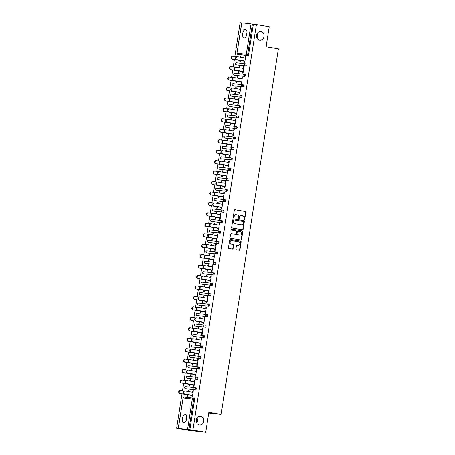 <?xml version="1.0" encoding="UTF-8"?>
<svg xmlns="http://www.w3.org/2000/svg" width="455" height="455" viewBox="0 0 455 455"><rect width="100%" height="100%" fill="white"/><g stroke="black" fill="none" stroke-linecap="round" stroke-linejoin="round"><path stroke-width="0.68" d="M259.6 40.194A4.34 3.799 -83.6 0 1 256.506 35.376A4.34 3.799 -83.6 0 1 260.76 31.594A4.34 3.799 -83.6 0 1 260.942 31.622A4.34 3.799 -83.6 0 1 264.036 36.44A4.34 3.799 -83.6 0 1 259.782 40.222A4.34 3.799 -83.6 0 1 259.6 40.194M246.445 35.7L246.297 34.114L247.002 32.538M199.353 424.913A4.34 3.799 -83.6 0 1 196.264 420.09A4.34 3.799 -83.6 0 1 200.513 416.314A4.34 3.799 -83.6 0 1 200.695 416.336A4.34 3.799 -83.6 0 1 203.789 421.159A4.34 3.799 -83.6 0 1 199.54 424.936A4.34 3.799 -83.6 0 1 199.353 424.913M186.197 420.42L186.055 418.833L186.755 417.258M244.227 219.657A0.466 0.409 96.4 0 0 244.699 219.264L245.797 212.28A0.665 0.58 96.4 0 0 245.325 211.524L234.979 209.766A0.665 0.58 96.4 0 0 234.302 210.329L233.205 217.314A0.466 0.409 96.4 0 0 234.012 217.45L234.154 216.546A2.133 1.865 96.4 0 1 236.321 214.754L237.186 214.902A2.133 1.865 96.4 0 1 238.693 217.314L238.551 218.218A0.466 0.409 96.4 0 0 239.358 218.355L239.501 217.456A2.133 1.865 96.4 0 1 241.668 215.664L242.526 215.806A2.133 1.865 96.4 0 1 244.039 218.224L243.897 219.128A0.466 0.409 96.4 0 0 244.227 219.657M244.09 219.6A0.466 0.409 96.4 0 0 244.375 219.23L245.467 212.246A0.665 0.58 96.4 0 0 245 211.49L234.843 209.761M233.398 217.786A0.466 0.409 96.4 0 0 233.688 217.41L233.83 216.506L234.154 216.546M238.744 218.696A0.466 0.409 96.4 0 0 239.029 218.32L239.171 217.416L239.501 217.456M196.594 422.61L197.715 420.579L197.072 417.997M197.572 418.992A4.34 2.093 -80.4 0 0 197.117 420.71A4.34 2.093 -80.4 0 0 197.015 422.149M256.836 37.89L257.962 35.86L257.314 33.278M257.82 34.273A4.34 2.093 -80.4 0 0 257.365 35.996A4.34 2.093 -80.4 0 0 257.263 37.435M186.652 418.697A4.34 2.093 -80.4 0 0 185.293 414.181A4.34 2.093 -80.4 0 0 182.483 418.225A4.34 2.093 -80.4 0 0 183.837 422.74A4.34 2.093 -80.4 0 0 186.652 418.697M246.894 33.977A4.34 2.093 -80.4 0 0 245.541 29.467A4.34 2.093 -80.4 0 0 242.725 33.505A4.34 2.093 -80.4 0 0 244.085 38.021A4.34 2.093 -80.4 0 0 246.894 33.977M235.889 248.965A0.665 0.58 96.4 0 0 236.361 249.721L239.267 250.216A0.665 0.58 96.4 0 0 239.944 249.653L241.156 241.895A0.665 0.58 96.4 0 0 240.684 241.144L230.338 239.387A0.665 0.58 96.4 0 0 229.661 239.944L228.45 247.702A0.665 0.58 96.4 0 0 228.922 248.458L232.425 249.05A0.665 0.58 96.4 0 0 233.102 248.493L233.625 245.171A0.665 0.58 96.4 0 0 233.153 244.42L231.413 244.125A1.78 1.558 96.4 0 1 231.965 240.604L238.773 241.764A1.78 1.558 96.4 0 1 238.221 245.279L237.089 245.086A0.665 0.58 96.4 0 0 236.412 245.649L235.889 248.965M256.392 24.593L269.218 26.771L266.09 46.728L278.386 48.816L221.141 414.38L208.845 412.293L205.717 432.25L192.897 430.072L256.392 24.593L252.411 24.087L247.662 54.429L248.595 54.589L253.35 24.246M242.464 229.769A0.665 0.58 96.4 0 0 243.146 229.206L244.358 221.454A0.665 0.58 96.4 0 0 243.886 220.698L233.54 218.94A0.665 0.58 96.4 0 0 232.863 219.498L231.652 227.255A0.665 0.58 96.4 0 0 232.124 228.012L242.464 229.769M240.678 239.961A0.665 0.58 96.4 0 0 241.218 239.393L242.43 231.635L242.76 231.675L241.542 239.432A0.665 0.58 96.4 0 1 240.866 239.99L230.52 238.232A0.665 0.58 96.4 0 1 230.048 237.476L230.571 234.16A0.665 0.58 96.4 0 1 231.248 233.597L235.44 234.314A0.665 0.58 96.4 0 0 236.122 233.751L236.463 231.549A0.665 0.58 96.4 0 0 235.991 230.793L231.623 230.054A0.466 0.409 96.4 0 1 231.749 229.127L231.771 229.132A0.466 0.409 96.4 0 0 231.749 229.127M231.771 229.132L242.287 230.918A0.665 0.58 96.4 0 1 242.76 231.675M208.737 412.981L221.141 414.38M241.827 22.841L236.953 53.172L241.702 22.835L252.411 24.087M241.69 22.926L240.109 22.75L234.831 56.471M205.717 432.25L189.439 430.407L176.614 428.229L181.994 393.859M192.897 430.072L176.614 428.229M182.472 390.822L183.632 383.411M184.11 380.374L185.27 372.963M185.742 369.926L186.903 362.516M187.38 359.473L188.541 352.062M189.018 349.025L190.179 341.614M190.651 338.577L191.817 331.166M192.289 328.129L193.449 320.718M193.927 317.681L195.087 310.27M195.565 307.233L196.725 299.822M197.197 296.785L198.357 289.374M198.835 286.337L199.995 278.926M200.473 275.889L201.633 268.478M202.105 265.441L203.266 258.031M203.743 254.993L204.904 247.583M205.381 244.54L206.542 237.129M207.014 234.092L208.174 226.681M208.652 223.644L209.812 216.233M210.29 213.196L211.45 205.785M211.922 202.748L213.082 195.337M213.56 192.3L214.72 184.889M215.198 181.852L216.358 174.441M216.83 171.404L217.99 163.993M218.468 160.956L219.629 153.545M220.106 150.508L221.267 143.097M221.739 140.06L222.899 132.65M223.377 129.607L224.537 122.196M225.015 119.159L226.175 111.748M226.647 108.711L227.813 101.3M228.285 98.263L229.445 90.852M229.923 87.815L231.083 80.404M231.561 77.367L232.721 69.956M233.193 66.919L234.353 59.508M241.11 55.846L240.689 55.772L241.116 55.817L240.888 57.245M245.666 56.357L245.251 56.289L245.672 56.335L244.676 62.699L244.255 62.648L244.517 60.953M239.956 60.458L239.694 62.136L240.115 62.181L240.376 60.509M240.689 55.772L240.473 57.171M245.251 56.289L244.989 57.939M195.593 389.889L194.655 389.73A1.018 0.489 99.6 0 0 195.303 388.78A1.018 0.489 -80.4 0 0 194.985 387.723L195.906 387.876A1.018 0.489 99.6 0 1 195.923 387.882A1.018 0.489 99.6 0 1 196.242 388.94A1.018 0.489 99.6 0 1 195.593 389.889L186.379 388.843A1.018 0.489 99.6 0 1 186.362 388.843A1.018 0.489 99.6 0 1 186.351 388.843L186.379 388.843M193.364 398.171L194.274 398.324A1.018 0.489 99.6 0 1 194.285 398.33A1.018 0.489 99.6 0 1 194.603 399.388L193.665 399.228L188.916 429.565M189.854 429.725L194.603 399.388M248.595 54.589A1.018 0.489 99.6 0 1 247.952 55.538L238.738 54.492A1.018 0.489 99.6 0 1 238.721 54.492A1.018 0.489 99.6 0 1 238.71 54.492M189.234 384.361L188.973 386.039L189.394 386.085L189.655 384.407M190.167 381.142L190.389 379.72L189.968 379.675L189.746 381.074M194.268 381.842L194.53 380.192L194.95 380.238L193.955 386.602L193.529 386.551L193.796 384.856M198.863 368.988L197.931 368.829A1.018 0.489 99.6 0 0 198.573 367.879A1.018 0.489 -80.4 0 0 198.255 366.821L199.182 366.98A1.018 0.489 99.6 0 1 199.193 366.98A1.018 0.489 99.6 0 1 199.512 368.038A1.018 0.489 99.6 0 1 198.863 368.988L189.65 367.947A1.018 0.489 99.6 0 1 189.638 367.947A1.018 0.489 99.6 0 1 189.621 367.941M192.505 363.465L192.243 365.137L192.67 365.189L192.931 363.511M193.443 360.246L193.665 358.824L193.238 358.779L193.022 360.178M197.538 360.946L197.8 359.291L198.221 359.342L197.225 365.701L196.805 365.655L197.066 363.96L189.234 362.652A1.524 1.337 -83.6 0 1 189.707 359.638L189.997 359.672M201.542 345.931L202.452 346.084A1.018 0.489 99.6 0 1 202.464 346.084A1.018 0.489 99.6 0 1 202.782 347.142A1.018 0.489 99.6 0 1 202.139 348.092L192.92 347.051A1.018 0.489 99.6 0 1 192.909 347.051A1.018 0.489 99.6 0 1 192.897 347.046M195.781 342.57L195.519 344.242L195.94 344.293L196.202 342.615M196.714 339.35L196.935 337.928L196.514 337.883L196.293 339.282M200.814 340.05L201.07 338.395L201.497 338.446L200.501 344.805L200.075 344.759L200.342 343.064M205.41 327.196L204.471 327.037A1.018 0.489 99.6 0 0 205.12 326.087A1.018 0.489 -80.4 0 0 204.801 325.029L205.728 325.188A1.018 0.489 99.6 0 1 205.74 325.188A1.018 0.489 99.6 0 1 206.058 326.246A1.018 0.489 99.6 0 1 205.41 327.196L196.196 326.155A1.018 0.489 99.6 0 1 196.179 326.155A1.018 0.489 99.6 0 1 196.168 326.15M199.051 321.674L198.789 323.346L199.21 323.397L199.472 321.719M199.984 318.454L200.211 317.033L199.785 316.981L199.569 318.381M204.085 319.148L204.346 317.499L204.767 317.545L203.772 323.909L203.345 323.863L203.612 322.163M208.686 306.3L207.747 306.141A1.018 0.489 99.6 0 0 208.39 305.191A1.018 0.489 -80.4 0 0 208.071 304.133L208.999 304.293A1.018 0.489 99.6 0 1 209.01 304.293A1.018 0.489 99.6 0 1 209.328 305.351A1.018 0.489 99.6 0 1 208.686 306.3L199.466 305.26A1.018 0.489 99.6 0 1 199.455 305.254A1.018 0.489 99.6 0 1 199.444 305.254M202.321 300.772L202.06 302.45L202.486 302.495L202.748 300.823M203.26 297.559L203.482 296.137L203.055 296.086L202.839 297.485M207.361 298.252L207.617 296.603L208.037 296.649L207.042 303.013L206.621 302.967L206.888 301.267M211.956 285.404L211.018 285.245A1.018 0.489 99.6 0 0 211.666 284.295A1.018 0.489 -80.4 0 0 211.347 283.238L212.269 283.391A1.018 0.489 99.6 0 1 212.286 283.397A1.018 0.489 99.6 0 1 212.599 284.455A1.018 0.489 99.6 0 1 211.956 285.404L202.742 284.358A1.018 0.489 99.6 0 1 202.725 284.358A1.018 0.489 99.6 0 1 202.714 284.358M205.597 279.876L205.336 281.554L205.757 281.599L206.018 279.927L197.794 278.551A1.524 1.337 -83.6 0 1 198.266 275.537L198.562 275.571M206.53 276.663L206.752 275.235L206.331 275.19L206.109 276.589M210.631 277.357L210.887 275.707L211.313 275.753L210.318 282.117L209.892 282.066L210.159 280.371M215.226 264.503L214.294 264.344A1.018 0.489 99.6 0 0 214.936 263.399A1.018 0.489 -80.4 0 0 214.618 262.336L215.545 262.495A1.018 0.489 99.6 0 1 215.556 262.495A1.018 0.489 99.6 0 1 215.875 263.559A1.018 0.489 99.6 0 1 215.226 264.503L206.013 263.462A1.018 0.489 99.6 0 1 206.001 263.462A1.018 0.489 99.6 0 1 205.984 263.462M208.868 258.98L208.606 260.658L209.027 260.704L209.294 259.026M209.8 255.761L210.028 254.339L209.601 254.294L209.385 255.693M213.901 256.461L214.163 254.806L214.584 254.857L213.588 261.221L213.167 261.17L213.429 259.475M217.905 241.446L218.815 241.599A1.018 0.489 99.6 0 1 218.827 241.599A1.018 0.489 99.6 0 1 219.145 242.657A1.018 0.489 99.6 0 1 218.502 243.607L209.283 242.566A1.018 0.489 99.6 0 1 209.272 242.566A1.018 0.489 99.6 0 1 209.26 242.56L208.333 242.407A1.018 0.489 -80.4 0 0 208.35 242.407L209.283 242.566M212.138 238.084L211.876 239.757L212.303 239.808L212.565 238.13M213.076 234.865L213.298 233.443L212.877 233.398L212.656 234.797M217.177 235.565L217.433 233.91L217.86 233.961L216.859 240.32L216.438 240.274L216.705 238.579L208.868 237.271A1.524 1.337 -83.6 0 1 209.34 234.257L209.63 234.291M221.175 220.55L222.085 220.703A1.018 0.489 99.6 0 1 222.103 220.703A1.018 0.489 99.6 0 1 222.421 221.761A1.018 0.489 99.6 0 1 221.773 222.711L212.559 221.67A1.018 0.489 99.6 0 1 212.542 221.67A1.018 0.489 99.6 0 1 212.53 221.665L211.609 221.511A1.018 0.489 -80.4 0 0 211.62 221.511L212.559 221.67M215.414 217.189L215.152 218.861L215.573 218.912L215.835 217.234M216.347 213.969L216.569 212.548L216.148 212.496L215.926 213.895M220.447 214.663L220.703 213.014L221.13 213.059L220.135 219.424L219.708 219.378L219.975 217.678M224.451 199.648L225.362 199.808A1.018 0.489 99.6 0 1 225.373 199.808A1.018 0.489 99.6 0 1 225.691 200.865A1.018 0.489 99.6 0 1 225.043 201.815L215.829 200.774A1.018 0.489 99.6 0 1 215.818 200.769A1.018 0.489 99.6 0 1 215.801 200.769L214.879 200.609A1.018 0.489 -80.4 0 0 214.891 200.615L215.829 200.774M218.684 196.287L218.423 197.965L218.844 198.01L219.111 196.338M219.623 193.074L219.845 191.652L219.418 191.6L219.202 193M223.718 193.767L223.979 192.118L224.4 192.164L223.405 198.528L222.984 198.482L223.246 196.782M227.722 178.752L228.632 178.906A1.018 0.489 99.6 0 1 228.643 178.912A1.018 0.489 99.6 0 1 228.962 179.97A1.018 0.489 99.6 0 1 228.319 180.919L219.1 179.879A1.018 0.489 99.6 0 1 219.088 179.873A1.018 0.489 99.6 0 1 219.077 179.873L218.15 179.714A1.018 0.489 -80.4 0 0 218.167 179.719L219.1 179.879M221.96 175.391L221.693 177.069L222.12 177.114L222.381 175.442M222.893 172.178L223.115 170.75L222.694 170.705L222.472 172.104M226.994 172.872L227.25 171.222L227.676 171.268L226.675 177.632L226.254 177.581L226.522 175.886M230.992 157.857L231.902 158.01A1.018 0.489 99.6 0 1 231.919 158.016A1.018 0.489 99.6 0 1 232.238 159.074A1.018 0.489 99.6 0 1 231.589 160.024L222.376 158.977A1.018 0.489 99.6 0 1 222.358 158.977A1.018 0.489 99.6 0 1 222.347 158.977L221.426 158.818A1.018 0.489 -80.4 0 0 221.437 158.818L222.376 158.977M225.231 154.495L224.969 156.173L225.39 156.219L225.652 154.541M226.163 151.276L226.385 149.854L225.964 149.809L225.743 151.208M230.264 151.976L230.526 150.321L230.947 150.372L229.951 156.736L229.525 156.685L229.792 154.99M234.268 136.961L235.178 137.114A1.018 0.489 99.6 0 1 235.189 137.114A1.018 0.489 99.6 0 1 235.508 138.172A1.018 0.489 99.6 0 1 234.86 139.122L225.646 138.081A1.018 0.489 99.6 0 1 225.635 138.081A1.018 0.489 99.6 0 1 225.617 138.075M228.501 133.599L228.239 135.272L228.666 135.323L228.928 133.645L220.703 132.274A1.524 1.337 -83.6 0 1 221.175 129.26L221.466 129.294M229.439 130.38L229.661 128.958L229.235 128.913L229.019 130.312M233.534 131.08L233.796 129.425L234.217 129.476L233.222 135.835L232.801 135.789L233.062 134.094M238.136 118.226L237.197 118.067A1.018 0.489 99.6 0 0 237.846 117.117A1.018 0.489 -80.4 0 0 237.527 116.059L238.448 116.218A1.018 0.489 99.6 0 1 238.46 116.218A1.018 0.489 99.6 0 1 238.778 117.276A1.018 0.489 99.6 0 1 238.136 118.226L228.916 117.185A1.018 0.489 99.6 0 1 228.905 117.185A1.018 0.489 99.6 0 1 228.893 117.18L227.966 117.026A1.018 0.489 -80.4 0 0 227.966 117.026A1.018 0.489 -80.4 0 0 227.983 117.026L228.916 117.185M231.777 112.703L231.51 114.376L231.936 114.427L232.198 112.749M232.71 109.484L232.932 108.062L232.511 108.017L232.289 109.416M236.81 110.184L237.066 108.529L237.493 108.58L236.498 114.939L236.071 114.893L236.338 113.198L228.501 111.89A1.524 1.337 -83.6 0 1 228.973 108.876L229.269 108.904M241.406 97.33L240.468 97.171A1.018 0.489 99.6 0 0 241.116 96.221A1.018 0.489 -80.4 0 0 240.797 95.163L241.719 95.322A1.018 0.489 99.6 0 1 241.736 95.322A1.018 0.489 99.6 0 1 242.054 96.38A1.018 0.489 99.6 0 1 241.406 97.33L232.192 96.289A1.018 0.489 99.6 0 1 232.175 96.289A1.018 0.489 99.6 0 1 232.164 96.284L232.192 96.289M235.047 91.808L234.786 93.48L235.207 93.531L235.468 91.853M235.98 88.588L236.202 87.167L235.781 87.115L235.565 88.515M240.081 89.282L240.342 87.633L240.763 87.678L239.768 94.043L239.341 93.997L239.609 92.297L231.771 90.989A1.524 1.337 -83.6 0 1 232.243 87.974L232.539 88.008M244.682 76.434L243.743 76.275A1.018 0.489 99.6 0 0 244.386 75.325A1.018 0.489 -80.4 0 0 244.068 74.267L244.995 74.427A1.018 0.489 99.6 0 1 245.006 74.427A1.018 0.489 99.6 0 1 245.325 75.484A1.018 0.489 99.6 0 1 244.682 76.434L235.462 75.394A1.018 0.489 99.6 0 1 235.451 75.388A1.018 0.489 99.6 0 1 235.44 75.388M238.318 70.906L238.056 72.584L238.483 72.629L238.744 70.957M239.256 67.693L239.478 66.271L239.051 66.22L238.835 67.619M243.357 68.386L243.613 66.737L244.034 66.783L243.038 73.147L242.617 73.101L242.885 71.401M245.717 63.819L246.633 63.973A1.018 0.489 99.6 0 1 246.644 63.979A1.018 0.489 99.6 0 1 246.963 65.037A1.018 0.489 99.6 0 1 246.314 65.986L237.1 64.946A1.018 0.489 99.6 0 1 237.089 64.94A1.018 0.489 99.6 0 1 237.072 64.94L236.151 64.781A1.018 0.489 -80.4 0 0 236.162 64.786L237.1 64.946M241.719 78.834L241.975 77.185L242.401 77.231L241.406 83.595L240.979 83.549L241.247 81.849M236.685 81.354L236.424 83.032L236.845 83.077L237.106 81.405L228.882 80.029A1.524 1.337 -83.6 0 1 229.354 77.014L229.65 77.049M237.618 78.141L237.84 76.719L237.419 76.668L237.197 78.067M242.447 84.715L243.357 84.875A1.018 0.489 99.6 0 1 243.368 84.875A1.018 0.489 99.6 0 1 243.687 85.932A1.018 0.489 99.6 0 1 243.044 86.882L233.825 85.841A1.018 0.489 99.6 0 1 233.813 85.836A1.018 0.489 99.6 0 1 233.802 85.836L232.875 85.676A1.018 0.489 -80.4 0 0 232.892 85.682L233.825 85.841M238.443 99.73L238.704 98.081L239.125 98.126L238.13 104.491L237.709 104.445L237.976 102.745M233.409 102.256L233.148 103.928L233.574 103.979L233.836 102.301M234.348 99.036L234.57 97.615L234.143 97.563L233.927 98.962M239.176 105.617L240.086 105.77A1.018 0.489 99.6 0 1 240.098 105.77A1.018 0.489 99.6 0 1 240.416 106.828A1.018 0.489 99.6 0 1 239.768 107.778L230.554 106.737A1.018 0.489 99.6 0 1 230.543 106.737A1.018 0.489 99.6 0 1 230.531 106.732L230.554 106.737M235.172 120.632L235.434 118.977L235.855 119.028L234.86 125.387L234.433 125.341L234.7 123.646M230.139 123.151L229.877 124.824L230.298 124.875L230.56 123.197M231.072 119.932L231.294 118.51L230.873 118.465L230.651 119.864M236.498 128.674L235.559 128.515A1.018 0.489 99.6 0 0 236.208 127.565A1.018 0.489 -80.4 0 0 235.889 126.507L236.81 126.666A1.018 0.489 99.6 0 1 236.827 126.666A1.018 0.489 99.6 0 1 237.146 127.724A1.018 0.489 99.6 0 1 236.498 128.674L227.284 127.633A1.018 0.489 99.6 0 1 227.267 127.633A1.018 0.489 99.6 0 1 227.255 127.627M231.902 141.528L232.158 139.873L232.585 139.924L231.584 146.288L231.163 146.237L231.43 144.542M226.869 144.047L226.601 145.725L227.028 145.771L227.29 144.093M227.801 140.828L228.023 139.406L227.602 139.361L227.381 140.76M232.63 147.409L233.54 147.562A1.018 0.489 99.6 0 1 233.551 147.562A1.018 0.489 99.6 0 1 233.87 148.626A1.018 0.489 99.6 0 1 233.227 149.57L224.008 148.529A1.018 0.489 99.6 0 1 223.996 148.529A1.018 0.489 99.6 0 1 223.985 148.529M228.626 162.424L228.888 160.774L229.309 160.82L228.313 167.184L227.892 167.133L228.154 165.438L220.322 164.13A1.524 1.337 -83.6 0 1 220.794 161.115L221.085 161.15M223.593 164.943L223.331 166.621L223.758 166.667L224.019 164.994M224.531 161.73L224.753 160.302L224.326 160.257L224.11 161.656M229.951 170.471L229.019 170.312A1.018 0.489 99.6 0 0 229.661 169.362A1.018 0.489 -80.4 0 0 229.343 168.304L230.27 168.458A1.018 0.489 99.6 0 1 230.281 168.464A1.018 0.489 99.6 0 1 230.6 169.522A1.018 0.489 99.6 0 1 229.951 170.471L220.738 169.425A1.018 0.489 99.6 0 1 220.726 169.425A1.018 0.489 99.6 0 1 220.709 169.425M225.356 183.319L225.617 181.67L226.038 181.716L225.043 188.08L224.616 188.034L224.884 186.334M220.322 185.839L220.061 187.517L220.482 187.562L220.743 185.89M221.255 182.626L221.477 181.204L221.056 181.153L220.834 182.552M226.681 191.367L225.743 191.208A1.018 0.489 99.6 0 0 226.391 190.258A1.018 0.489 -80.4 0 0 226.072 189.2L226.994 189.36A1.018 0.489 99.6 0 1 227.011 189.36A1.018 0.489 99.6 0 1 227.329 190.417A1.018 0.489 99.6 0 1 226.681 191.367L217.467 190.326A1.018 0.489 99.6 0 1 217.45 190.321A1.018 0.489 99.6 0 1 217.439 190.321M222.085 204.215L222.341 202.566L222.768 202.612L221.767 208.976L221.346 208.93L221.613 207.23M217.046 206.741L216.785 208.413L217.211 208.464L217.473 206.786L209.249 205.41A1.524 1.337 -83.6 0 1 209.721 202.401L210.017 202.429M217.985 203.521L218.207 202.1L217.786 202.048L217.564 203.448M223.411 212.263L222.472 212.104A1.018 0.489 99.6 0 0 223.121 211.154A1.018 0.489 -80.4 0 0 222.802 210.096L223.724 210.255A1.018 0.489 99.6 0 1 223.735 210.255A1.018 0.489 99.6 0 1 224.053 211.313A1.018 0.489 99.6 0 1 223.411 212.263L214.191 211.222A1.018 0.489 99.6 0 1 214.18 211.222A1.018 0.489 99.6 0 1 214.168 211.217M218.81 225.117L219.071 223.462L219.492 223.513L218.497 229.872L218.076 229.826L218.337 228.131M213.776 227.636L213.514 229.309L213.935 229.36L214.203 227.682M214.709 224.417L214.936 222.995L214.51 222.95L214.294 224.349M220.135 233.159L219.202 233A1.018 0.489 99.6 0 0 219.845 232.05A1.018 0.489 -80.4 0 0 219.526 230.992L220.453 231.151A1.018 0.489 99.6 0 1 220.465 231.151A1.018 0.489 99.6 0 1 220.783 232.209A1.018 0.489 99.6 0 1 220.135 233.159L210.921 232.118A1.018 0.489 99.6 0 1 210.91 232.118A1.018 0.489 99.6 0 1 210.892 232.113M215.539 246.013L215.795 244.358L216.222 244.409L215.226 250.768L214.8 250.722L215.067 249.027M210.506 248.532L210.244 250.204L210.665 250.256L210.927 248.578M211.438 245.313L211.66 243.891L211.239 243.846L211.018 245.245M216.864 254.055L215.926 253.896A1.018 0.489 99.6 0 0 216.574 252.946A1.018 0.489 -80.4 0 0 216.256 251.888L217.177 252.047A1.018 0.489 99.6 0 1 217.194 252.047A1.018 0.489 99.6 0 1 217.513 253.105A1.018 0.489 99.6 0 1 216.864 254.055L207.651 253.014A1.018 0.489 99.6 0 1 207.634 253.014A1.018 0.489 99.6 0 1 207.622 253.008L207.651 253.014M212.269 266.909L212.525 265.259L212.951 265.305L211.95 271.669L211.53 271.618L211.797 269.923M207.23 269.428L206.968 271.106L207.395 271.152L207.656 269.474M208.168 266.209L208.39 264.787L207.963 264.742L207.747 266.141M213.594 274.957L212.656 274.797A1.018 0.489 99.6 0 0 213.298 273.847A1.018 0.489 -80.4 0 0 212.986 272.79L213.907 272.943A1.018 0.489 99.6 0 1 213.918 272.949A1.018 0.489 99.6 0 1 214.237 274.007A1.018 0.489 99.6 0 1 213.594 274.957L204.375 273.91A1.018 0.489 99.6 0 1 204.363 273.91A1.018 0.489 99.6 0 1 204.352 273.91L203.425 273.751A1.018 0.489 -80.4 0 0 203.425 273.751A1.018 0.489 -80.4 0 0 203.436 273.751L204.375 273.91M208.993 287.805L209.255 286.155L209.675 286.201L208.68 292.565L208.259 292.514L208.521 290.819L200.683 289.511A1.524 1.337 -83.6 0 1 201.155 286.496L201.451 286.531M203.959 290.324L203.698 292.002L204.119 292.047L204.38 290.375M204.892 287.111L205.12 285.683L204.693 285.638L204.477 287.037M209.721 293.685L210.637 293.839A1.018 0.489 99.6 0 1 210.648 293.845A1.018 0.489 99.6 0 1 210.966 294.903A1.018 0.489 99.6 0 1 210.318 295.852L201.104 294.812A1.018 0.489 99.6 0 1 201.093 294.806A1.018 0.489 99.6 0 1 201.076 294.806L200.155 294.647A1.018 0.489 -80.4 0 0 200.155 294.647A1.018 0.489 -80.4 0 0 200.166 294.652L201.104 294.812M205.723 308.7L205.978 307.051L206.405 307.097L205.41 313.461L204.983 313.415L205.25 311.715M200.689 311.22L200.427 312.898L200.848 312.943L201.11 311.271M201.622 308.007L201.844 306.585L201.423 306.534L201.201 307.933M206.451 314.581L207.361 314.741A1.018 0.489 99.6 0 1 207.372 314.741A1.018 0.489 99.6 0 1 207.69 315.798A1.018 0.489 99.6 0 1 207.048 316.748L197.828 315.707A1.018 0.489 99.6 0 1 197.817 315.702A1.018 0.489 99.6 0 1 197.806 315.702L196.879 315.542A1.018 0.489 -80.4 0 0 196.896 315.548L197.828 315.707M202.452 329.596L202.708 327.947L203.129 327.992L202.134 334.357L201.713 334.311L201.98 332.611M197.413 332.122L197.151 333.794L197.578 333.845L197.84 332.167L189.616 330.796A1.524 1.337 -83.6 0 1 190.088 327.782L190.378 327.81M198.352 328.902L198.573 327.481L198.147 327.429L197.931 328.828M203.18 335.483L204.09 335.636A1.018 0.489 99.6 0 1 204.102 335.636A1.018 0.489 99.6 0 1 204.42 336.694A1.018 0.489 99.6 0 1 203.777 337.644L194.558 336.603A1.018 0.489 99.6 0 1 194.547 336.603A1.018 0.489 99.6 0 1 194.535 336.598M199.176 350.498L199.438 348.843L199.859 348.894L198.863 355.253L198.437 355.207L198.704 353.512M194.143 353.017L193.881 354.69L194.302 354.741L194.564 353.063M195.076 349.798L195.297 348.376L194.876 348.331L194.66 349.73M199.904 356.379L200.814 356.532A1.018 0.489 99.6 0 1 200.831 356.532A1.018 0.489 99.6 0 1 201.15 357.59A1.018 0.489 99.6 0 1 200.501 358.54L191.288 357.499A1.018 0.489 99.6 0 1 191.271 357.499A1.018 0.489 99.6 0 1 191.259 357.493L190.338 357.34A1.018 0.489 -80.4 0 0 190.349 357.34L191.288 357.499M195.906 371.394L196.162 369.739L196.588 369.79L195.593 376.154L195.167 376.103L195.434 374.408M190.873 373.913L190.605 375.591L191.032 375.637L191.293 373.959M191.805 370.694L192.027 369.272L191.606 369.227L191.384 370.626M196.634 377.275L197.544 377.428A1.018 0.489 99.6 0 1 197.555 377.428A1.018 0.489 99.6 0 1 197.874 378.492A1.018 0.489 99.6 0 1 197.231 379.436L188.012 378.395A1.018 0.489 99.6 0 1 188 378.395A1.018 0.489 99.6 0 1 187.989 378.395L187.062 378.236A1.018 0.489 -80.4 0 0 187.079 378.236L188.012 378.395M192.63 392.29L192.892 390.64L193.312 390.686L192.317 397.05L191.896 396.999L192.158 395.304M187.596 394.809L187.335 396.487L187.761 396.533L188.023 394.86M188.535 391.596L188.757 390.168L188.33 390.123L188.114 391.522M239.051 66.22L239.472 66.293M243.613 66.737L244.034 66.805M237.419 76.668L237.84 76.741M241.975 77.185L242.396 77.253M235.781 87.115L236.202 87.189M240.342 87.633L240.758 87.701M234.143 97.563L234.564 97.637M238.704 98.081L239.125 98.155M232.511 108.017L232.926 108.085M237.066 108.529L237.487 108.603M230.873 118.465L231.294 118.533M235.434 118.977L235.849 119.051M229.235 128.913L229.656 128.981M233.796 129.425L234.217 129.499M227.602 139.361L228.018 139.429M232.158 139.873L232.579 139.947M225.964 149.809L226.385 149.877M230.526 150.321L230.941 150.395M224.326 160.257L224.747 160.331M228.888 160.774L229.309 160.843M222.694 170.705L223.109 170.779M227.25 171.222L227.671 171.29M221.056 181.153L221.477 181.226M225.617 181.67L226.033 181.738M219.418 191.6L219.839 191.674M223.979 192.118L224.4 192.186M217.786 202.048L218.201 202.122M222.341 202.566L222.762 202.634M216.148 212.496L216.569 212.57M220.703 213.014L221.124 213.088M214.51 222.95L214.931 223.018M219.071 223.462L219.492 223.536M212.877 233.398L213.293 233.466M217.433 233.91L217.854 233.984M211.239 243.846L211.66 243.914M215.795 244.358L216.216 244.432M209.601 254.294L210.022 254.362M214.163 254.806L214.584 254.88M207.963 264.742L208.384 264.81M212.525 265.259L212.946 265.328M206.331 275.19L206.752 275.264M210.887 275.707L211.308 275.775M204.693 285.638L205.114 285.712M209.255 286.155L209.675 286.223M203.055 296.086L203.476 296.159M207.617 296.603L208.037 296.671M201.423 306.534L201.844 306.607M205.978 307.051L206.399 307.119M199.785 316.981L200.206 317.055M204.346 317.499L204.761 317.567M198.147 327.429L198.568 327.503M202.708 327.947L203.129 328.021M196.514 337.883L196.93 337.951M201.07 338.395L201.491 338.469M194.876 348.331L195.297 348.399M199.438 348.843L199.853 348.917M193.238 358.779L193.659 358.847M197.8 359.291L198.221 359.365M191.606 369.227L192.021 369.295M196.162 369.739L196.583 369.813M189.968 379.675L190.389 379.743M194.53 380.192L194.945 380.261M188.33 390.123L188.751 390.197M192.892 390.64L193.312 390.709M241.343 215.624A2.133 1.865 96.4 0 0 239.171 217.416M235.997 214.714A2.133 1.865 96.4 0 0 233.83 216.506M242.276 229.735A0.665 0.58 96.4 0 0 242.816 229.172L244.034 221.414A0.665 0.58 96.4 0 0 243.561 220.658L233.404 218.935M243.442 222.04A0.466 0.409 96.4 0 0 243.112 221.511L234.029 219.964A0.466 0.409 96.4 0 0 233.557 220.356L233.409 221.312A2.133 1.865 96.4 0 0 234.917 223.729L241.122 224.781A2.133 1.865 96.4 0 0 243.294 222.99L243.442 222.04M233.989 219.964L233.705 219.93A0.466 0.409 96.4 0 0 233.233 220.322L233.557 220.356M240.979 224.764A2.133 1.865 96.4 0 1 240.797 224.747L234.592 223.689A2.133 1.865 96.4 0 1 233.079 221.272L233.233 220.322M231.112 233.591L235.116 234.274A0.665 0.58 96.4 0 0 235.172 234.28M231.658 229.132L242.287 230.918M239.796 235.053A1.78 1.558 96.4 0 0 240.348 231.532L237.948 231.129A0.665 0.58 96.4 0 0 237.271 231.686L236.924 233.887A0.665 0.58 96.4 0 0 237.396 234.643L239.472 235.013A1.78 1.558 96.4 0 0 239.62 235.03M237.891 231.123L237.624 231.089A0.665 0.58 96.4 0 0 236.941 231.652L237.271 231.686M239.472 235.013L237.072 234.609A0.665 0.58 96.4 0 1 236.6 233.853L236.941 231.652M242.43 231.635A0.665 0.58 96.4 0 0 241.963 230.884M238.05 245.262A1.78 1.558 96.4 0 1 237.897 245.245L236.953 245.08M231.811 240.587L231.64 240.57A1.78 1.558 96.4 0 0 231.089 244.085L231.413 244.125M232.238 249.021A0.665 0.58 96.4 0 0 232.778 248.458L233.296 245.137A0.665 0.58 96.4 0 0 232.823 244.38L231.089 244.085M239.074 250.182A0.665 0.58 96.4 0 0 239.614 249.619L240.831 241.861A0.665 0.58 96.4 0 0 240.359 241.105L230.202 239.381M236.424 56.739L233.051 56.17A1.524 1.337 96.4 0 0 232.579 59.184L232.158 59.133A1.524 1.337 -83.6 0 1 232.63 56.119L232.92 56.153M232.579 59.184L244.477 61.203M232.158 59.133L240.376 60.532M245.41 58.012L237.578 56.682A1.524 1.337 96.4 0 0 237.106 59.696L236.68 59.645A1.524 1.337 -83.6 0 1 237.152 56.63L237.447 56.665M244.517 60.976L236.68 59.645M244.938 61.027L237.106 59.696M234.786 67.186L231.413 66.618A1.524 1.337 96.4 0 0 230.941 69.632L230.52 69.581A1.524 1.337 -83.6 0 1 230.992 66.567L231.288 66.601M230.941 69.632L242.845 71.651M230.52 69.581L238.738 70.98M233.148 77.64L229.781 77.066A1.524 1.337 96.4 0 0 229.309 80.08L241.207 82.099M231.515 88.088L228.143 87.514A1.524 1.337 96.4 0 0 227.671 90.528L227.25 90.477A1.524 1.337 -83.6 0 1 227.722 87.468L228.012 87.496M227.671 90.528L239.569 92.547M227.25 90.477L235.468 91.876M229.877 98.536L226.505 97.962A1.524 1.337 96.4 0 0 226.033 100.976L225.612 100.93A1.524 1.337 -83.6 0 1 226.084 97.916L226.374 97.944M226.033 100.976L237.937 103.001M225.612 100.93L233.83 102.324M228.239 108.984L224.872 108.409A1.524 1.337 96.4 0 0 224.4 111.424L223.974 111.378A1.524 1.337 -83.6 0 1 224.446 108.364L224.742 108.398M224.4 111.424L236.299 113.449M223.974 111.378L232.192 112.772M243.772 68.46L235.94 67.13A1.524 1.337 96.4 0 0 235.468 70.144L235.047 70.093A1.524 1.337 -83.6 0 1 235.519 67.078L235.809 67.112M242.879 71.424L235.047 70.093M243.3 71.475L235.468 70.144M242.14 78.908L234.308 77.578A1.524 1.337 96.4 0 0 233.836 80.592L233.409 80.541A1.524 1.337 -83.6 0 1 233.881 77.526L234.177 77.56M241.241 81.872L233.409 80.541M241.668 81.923L233.836 80.592M240.502 89.356L232.67 88.025A1.524 1.337 96.4 0 0 232.198 91.04L231.771 90.989M240.03 92.371L232.198 91.04M238.864 99.804L231.032 98.473A1.524 1.337 96.4 0 0 230.56 101.488L230.139 101.437A1.524 1.337 -83.6 0 1 230.611 98.428L230.901 98.456M237.971 102.773L230.139 101.437M238.392 102.819L230.56 101.488M237.231 110.252L229.394 108.921A1.524 1.337 96.4 0 0 228.922 111.936L228.501 111.89M236.759 113.267L228.922 111.936M226.607 119.432L223.234 118.857A1.524 1.337 96.4 0 0 222.762 121.872L222.336 121.826A1.524 1.337 -83.6 0 1 222.808 118.812L223.104 118.846M222.762 121.872L234.661 123.897M222.336 121.826L230.56 123.22M235.593 120.7L227.762 119.369A1.524 1.337 96.4 0 0 227.29 122.384L226.863 122.338A1.524 1.337 -83.6 0 1 227.335 119.324L227.631 119.358M234.7 123.669L226.863 122.338M235.121 123.715L227.29 122.384M224.969 129.88L221.596 129.305A1.524 1.337 96.4 0 0 221.124 132.32L233.028 134.344M233.955 131.148L226.124 129.817A1.524 1.337 96.4 0 0 225.652 132.832L225.231 132.786A1.524 1.337 -83.6 0 1 225.703 129.772L225.993 129.806M233.062 134.117L225.231 132.786M233.483 134.162L225.652 132.832M223.331 140.328L219.964 139.753A1.524 1.337 96.4 0 0 219.492 142.768L219.065 142.722A1.524 1.337 -83.6 0 1 219.537 139.708L219.833 139.742M219.492 142.768L231.39 144.792M219.065 142.722L227.284 144.121M232.323 141.596L224.486 140.265A1.524 1.337 96.4 0 0 224.014 143.279L223.593 143.234A1.524 1.337 -83.6 0 1 224.065 140.22L224.361 140.254M231.424 144.565L223.593 143.234M231.851 144.61L224.014 143.279M221.699 150.776L218.326 150.201A1.524 1.337 96.4 0 0 217.854 153.216L217.427 153.17A1.524 1.337 -83.6 0 1 217.899 150.156L218.195 150.19M217.854 153.216L229.752 155.24M217.427 153.17L225.652 154.569M230.685 152.044L222.853 150.713A1.524 1.337 96.4 0 0 222.381 153.727L221.955 153.682A1.524 1.337 -83.6 0 1 222.427 150.668L222.722 150.702M229.786 155.013L221.955 153.682M230.213 155.058L222.381 153.727M220.061 161.224L216.688 160.655A1.524 1.337 96.4 0 0 216.216 163.663L215.795 163.618A1.524 1.337 -83.6 0 1 216.267 160.604L216.557 160.638M216.216 163.663L228.12 165.688M215.795 163.618L224.014 165.017M229.047 162.498L221.215 161.167A1.524 1.337 96.4 0 0 220.743 164.175L220.322 164.13M228.575 165.506L220.743 164.175M218.423 171.671L215.05 171.103A1.524 1.337 96.4 0 0 214.584 174.117L214.157 174.066A1.524 1.337 -83.6 0 1 214.629 171.052L214.925 171.086M214.584 174.117L226.482 176.136M214.157 174.066L222.376 175.465M227.415 172.945L219.577 171.615A1.524 1.337 96.4 0 0 219.105 174.629L218.684 174.578A1.524 1.337 -83.6 0 1 219.156 171.563L219.452 171.598M226.516 175.909L218.684 174.578M226.943 175.96L219.105 174.629M216.79 182.119L213.418 181.551A1.524 1.337 96.4 0 0 212.946 184.565L212.519 184.514A1.524 1.337 -83.6 0 1 212.991 181.499L213.287 181.534M212.946 184.565L224.844 186.584M212.519 184.514L220.743 185.913M225.777 183.393L217.945 182.063A1.524 1.337 96.4 0 0 217.473 185.077L217.046 185.026A1.524 1.337 -83.6 0 1 217.518 182.011L217.814 182.045M224.878 186.357L217.046 185.026M225.305 186.408L217.473 185.077M215.152 192.573L211.78 191.999A1.524 1.337 96.4 0 0 211.308 195.013L210.887 194.962A1.524 1.337 -83.6 0 1 211.359 191.947L211.649 191.982M211.308 195.013L223.206 197.032M210.887 194.962L219.105 196.361M224.139 193.841L216.307 192.511A1.524 1.337 96.4 0 0 215.835 195.525L215.414 195.474A1.524 1.337 -83.6 0 1 215.886 192.459L216.176 192.493M223.246 196.805L215.414 195.474M223.667 196.856L215.835 195.525M213.514 203.021L210.142 202.447A1.524 1.337 96.4 0 0 209.67 205.461L221.574 207.48M222.501 204.289L214.669 202.958A1.524 1.337 96.4 0 0 214.197 205.973L213.776 205.922A1.524 1.337 -83.6 0 1 214.248 202.907L214.544 202.941M221.608 207.252L213.776 205.922M222.029 207.304L214.197 205.973M211.882 213.469L208.509 212.894A1.524 1.337 96.4 0 0 208.037 215.909L207.611 215.863A1.524 1.337 -83.6 0 1 208.083 212.849L208.379 212.877M208.037 215.909L219.936 217.934M207.611 215.863L215.835 217.257M220.868 214.737L213.037 213.406A1.524 1.337 96.4 0 0 212.565 216.421L212.138 216.37A1.524 1.337 -83.6 0 1 212.61 213.361L212.906 213.389M219.97 217.706L212.138 216.37M220.396 217.752L212.565 216.421M210.244 223.917L206.871 223.342A1.524 1.337 96.4 0 0 206.399 226.357L205.978 226.311A1.524 1.337 -83.6 0 1 206.451 223.297L206.741 223.331M206.399 226.357L218.298 228.382M205.978 226.311L214.197 227.705M219.23 225.185L211.399 223.854A1.524 1.337 96.4 0 0 210.927 226.869L210.506 226.823A1.524 1.337 -83.6 0 1 210.978 223.809L211.268 223.837M218.337 228.154L210.506 226.823M218.758 228.2L210.927 226.869M208.606 234.365L205.233 233.79A1.524 1.337 96.4 0 0 204.761 236.805L204.34 236.759A1.524 1.337 -83.6 0 1 204.813 233.745L205.108 233.779M204.761 236.805L216.665 238.829M204.34 236.759L212.559 238.153M217.592 235.633L209.761 234.302A1.524 1.337 96.4 0 0 209.289 237.317L208.868 237.271M217.12 238.648L209.289 237.317M206.974 244.813L203.601 244.238A1.524 1.337 96.4 0 0 203.129 247.253L202.702 247.207A1.524 1.337 -83.6 0 1 203.175 244.193L203.47 244.227M203.129 247.253L215.027 249.277M202.702 247.207L210.927 248.601M215.96 246.081L208.128 244.75A1.524 1.337 96.4 0 0 207.656 247.765L207.23 247.719A1.524 1.337 -83.6 0 1 207.702 244.705L207.998 244.739M215.061 249.05L207.23 247.719M215.488 249.095L207.656 247.765M205.336 255.261L201.963 254.686A1.524 1.337 96.4 0 0 201.491 257.701L201.07 257.655A1.524 1.337 -83.6 0 1 201.542 254.641L201.832 254.675M201.491 257.701L213.389 259.725M201.07 257.655L209.289 259.054M214.322 256.529L206.49 255.198A1.524 1.337 96.4 0 0 206.018 258.212L205.597 258.167A1.524 1.337 -83.6 0 1 206.064 255.153L206.36 255.187M213.429 259.498L205.597 258.167M213.85 259.543L206.018 258.212M203.698 265.709L200.325 265.134A1.524 1.337 96.4 0 0 199.853 268.149L199.432 268.103A1.524 1.337 -83.6 0 1 199.904 265.089L200.2 265.123M199.853 268.149L211.757 270.173M199.432 268.103L207.651 269.502M212.684 266.977L204.852 265.646A1.524 1.337 96.4 0 0 204.38 268.66L203.959 268.615A1.524 1.337 -83.6 0 1 204.431 265.601L204.722 265.635M211.791 269.946L203.959 268.615M212.212 269.991L204.38 268.66M202.06 276.157L198.693 275.588A1.524 1.337 96.4 0 0 198.221 278.596L210.119 280.621M211.052 277.431L203.22 276.1A1.524 1.337 96.4 0 0 202.748 279.108L202.321 279.063A1.524 1.337 -83.6 0 1 202.793 276.048L203.089 276.083M210.153 280.394L202.321 279.063M210.58 280.445L202.748 279.108M200.427 286.604L197.055 286.036A1.524 1.337 96.4 0 0 196.583 289.05L196.162 288.999A1.524 1.337 -83.6 0 1 196.634 285.985L196.924 286.019M196.583 289.05L208.481 291.069M196.162 288.999L204.38 290.398M209.414 287.879L201.582 286.548A1.524 1.337 96.4 0 0 201.11 289.562L200.683 289.511M208.942 290.893L201.11 289.562M198.789 297.052L195.417 296.484A1.524 1.337 96.4 0 0 194.945 299.498L194.524 299.447A1.524 1.337 -83.6 0 1 194.996 296.433L195.292 296.467M194.945 299.498L206.849 301.517M194.524 299.447L202.742 300.846M207.776 298.326L199.944 296.996A1.524 1.337 96.4 0 0 199.472 300.01L199.051 299.959A1.524 1.337 -83.6 0 1 199.523 296.944L199.813 296.978M206.883 301.29L199.051 299.959M207.304 301.341L199.472 300.01M197.151 307.506L193.785 306.932A1.524 1.337 96.4 0 0 193.312 309.946L192.886 309.895A1.524 1.337 -83.6 0 1 193.358 306.88L193.654 306.915M193.312 309.946L205.211 311.965M192.886 309.895L201.104 311.294M206.143 308.774L198.312 307.443A1.524 1.337 96.4 0 0 197.84 310.458L197.413 310.407A1.524 1.337 -83.6 0 1 197.885 307.392L198.181 307.426M205.245 311.738L197.413 310.407M205.671 311.789L197.84 310.458M195.519 317.954L192.146 317.38A1.524 1.337 96.4 0 0 191.674 320.394L191.254 320.343A1.524 1.337 -83.6 0 1 191.726 317.334L192.016 317.363M191.674 320.394L203.573 322.413M191.254 320.343L199.472 321.742M204.505 319.222L196.674 317.891A1.524 1.337 96.4 0 0 196.202 320.906L195.775 320.855A1.524 1.337 -83.6 0 1 196.247 317.84L196.543 317.874M203.612 322.185L195.775 320.855M204.033 322.237L196.202 320.906M193.881 328.402L190.508 327.827A1.524 1.337 96.4 0 0 190.036 330.842L201.94 332.867M202.867 329.67L195.036 328.339A1.524 1.337 96.4 0 0 194.564 331.354L194.143 331.303A1.524 1.337 -83.6 0 1 194.615 328.294L194.905 328.322M201.975 332.639L194.143 331.303M202.395 332.685L194.564 331.354M192.243 338.85L188.876 338.275A1.524 1.337 96.4 0 0 188.404 341.29L187.978 341.244A1.524 1.337 -83.6 0 1 188.45 338.23L188.745 338.264M188.404 341.29L200.302 343.315M187.978 341.244L196.196 342.638M201.235 340.118L193.398 338.787A1.524 1.337 96.4 0 0 192.931 341.802L192.505 341.756A1.524 1.337 -83.6 0 1 192.977 338.742L193.273 338.77M200.337 343.087L192.505 341.756M200.763 343.133L192.931 341.802M190.611 349.298L187.238 348.723A1.524 1.337 96.4 0 0 186.766 351.738L186.345 351.692A1.524 1.337 -83.6 0 1 186.812 348.678L187.107 348.712M186.766 351.738L198.664 353.762M186.345 351.692L194.564 353.086M199.597 350.566L191.765 349.235A1.524 1.337 96.4 0 0 191.293 352.25L190.867 352.204A1.524 1.337 -83.6 0 1 191.339 349.19L191.635 349.224M198.704 353.535L190.867 352.204M199.125 353.58L191.293 352.25M188.973 359.746L185.6 359.171A1.524 1.337 96.4 0 0 185.128 362.186L184.707 362.14A1.524 1.337 -83.6 0 1 185.179 359.126L185.469 359.16M185.128 362.186L197.032 364.21M184.707 362.14L192.926 363.534M197.959 361.014L190.127 359.683A1.524 1.337 96.4 0 0 189.655 362.698L189.234 362.652M197.487 364.028L189.655 362.698M187.335 370.194L183.968 369.619A1.524 1.337 96.4 0 0 183.496 372.634L183.069 372.588A1.524 1.337 -83.6 0 1 183.541 369.574L183.837 369.608M183.496 372.634L195.394 374.658M183.069 372.588L191.288 373.987M196.327 371.462L188.489 370.131A1.524 1.337 96.4 0 0 188.017 373.146L187.596 373.1A1.524 1.337 -83.6 0 1 188.069 370.086L188.364 370.12M195.428 374.431L187.596 373.1M195.855 374.476L188.017 373.146M185.703 380.642L182.33 380.067A1.524 1.337 96.4 0 0 181.858 383.082L181.431 383.036A1.524 1.337 -83.6 0 1 181.903 380.022L182.199 380.056M181.858 383.082L193.756 385.106M181.431 383.036L189.655 384.435M194.689 381.91L186.857 380.579A1.524 1.337 96.4 0 0 186.385 383.593L185.958 383.548A1.524 1.337 -83.6 0 1 186.431 380.534L186.726 380.568M193.79 384.879L185.958 383.548M194.217 384.924L186.385 383.593M184.065 391.09L180.692 390.521A1.524 1.337 96.4 0 0 180.22 393.529L179.799 393.484A1.524 1.337 -83.6 0 1 180.271 390.47L180.561 390.504M180.22 393.529L192.124 395.554M179.799 393.484L188.017 394.883M193.051 392.364L185.219 391.033A1.524 1.337 96.4 0 0 184.747 394.041L184.326 393.996A1.524 1.337 -83.6 0 1 184.798 390.982L185.088 391.016M192.158 395.327L184.326 393.996M192.579 395.378L184.747 394.041M244.375 219.23L244.699 219.264M233.688 217.41L234.012 217.45M239.029 218.32L239.358 218.355M247.952 55.538L237.8 54.333A1.018 0.893 96.4 0 1 237.078 53.184L246.292 54.225L251.046 23.882M246.292 54.225L247.662 54.429A1.018 0.489 99.6 0 1 247.014 55.379A1.018 0.893 96.4 0 1 246.292 54.225M187.551 429.361L192.3 399.024L183.086 397.983L178.332 428.32M194.285 398.33L193.347 398.171A1.018 0.489 -80.4 0 1 193.665 399.228L192.3 399.024A1.018 0.893 -83.6 0 1 193.29 398.159L184.076 397.118A1.018 0.893 -83.6 0 0 183.086 397.983L178.206 428.314M236.953 53.172A1.018 1.018 0 0 0 237.783 54.333L237.783 54.333A1.018 0.489 -80.4 0 0 237.8 54.333A1.018 0.489 -80.4 0 1 237.76 54.327M246.314 65.986L236.162 64.786A1.018 0.893 96.4 0 1 235.44 63.632A1.018 0.893 -83.6 0 1 236.475 62.773L245.609 63.808M236.128 64.775A1.018 0.489 -80.4 0 0 236.151 64.781A1.018 1.018 0 0 1 235.315 63.62A1.018 1.018 0 0 1 236.435 62.767L245.649 63.808A1.018 0.893 -83.6 0 0 244.659 64.673A1.018 0.893 96.4 0 0 245.376 65.827A1.018 0.489 99.6 0 0 246.024 64.877A1.018 0.489 -80.4 0 0 245.706 63.819A1.018 0.489 -80.4 0 0 245.694 63.814A1.018 1.018 0 0 0 245.649 63.808A1.018 0.893 -83.6 0 1 245.694 63.814L246.644 63.979M245.006 74.427L244.068 74.267A1.018 1.018 0 0 0 244.017 74.256A1.018 0.893 -83.6 0 0 243.021 75.121A1.018 0.893 96.4 0 0 243.743 76.275L234.524 75.234A1.018 0.893 96.4 0 1 233.807 74.08A1.018 0.893 -83.6 0 1 234.843 73.221L243.971 74.256M243.044 86.882L232.892 85.682A1.018 0.893 96.4 0 1 232.169 84.528A1.018 0.893 -83.6 0 1 233.205 83.669L242.333 84.704M241.736 95.322L240.797 95.163A1.018 1.018 0 0 0 240.74 95.158A1.018 0.893 -83.6 0 0 239.751 96.016A1.018 0.893 96.4 0 0 240.468 97.171L231.254 96.13A1.018 0.893 96.4 0 1 230.531 94.976A1.018 0.893 -83.6 0 1 231.567 94.122L240.701 95.152M239.768 107.778L229.616 106.578A1.018 0.893 96.4 0 1 228.899 105.424A1.018 0.893 -83.6 0 1 229.934 104.57L239.063 105.6M238.46 116.218L237.527 116.059A1.018 1.018 0 0 0 237.47 116.053A1.018 0.893 -83.6 0 0 236.475 116.912A1.018 0.893 96.4 0 0 237.197 118.067L227.983 117.026A1.018 0.893 96.4 0 1 227.261 115.871A1.018 0.893 -83.6 0 1 228.296 115.018L237.425 116.048M226.306 127.468A1.018 0.489 -80.4 0 0 226.334 127.474A1.018 1.018 0 0 1 225.498 126.314A1.018 1.018 0 0 1 226.618 125.461L235.832 126.501A1.018 0.893 -83.6 0 1 235.878 126.507A1.018 0.489 -80.4 0 0 235.878 126.507A1.018 1.018 0 0 0 235.832 126.501A1.018 0.893 -83.6 0 0 234.843 127.36A1.018 0.893 96.4 0 0 235.559 128.515L226.345 127.474A1.018 0.893 96.4 0 1 225.623 126.319A1.018 0.893 -83.6 0 1 226.658 125.466L235.792 126.496M234.86 139.122L224.707 137.922A1.018 0.893 96.4 0 1 223.991 136.767A1.018 0.893 -83.6 0 1 225.026 135.914L234.154 136.944M225.635 138.081L224.696 137.922A1.018 0.489 -80.4 0 0 224.696 137.922A1.018 0.489 -80.4 0 0 224.707 137.922L225.646 138.081M233.227 149.57L223.075 148.37A1.018 0.893 96.4 0 1 222.353 147.215A1.018 0.893 -83.6 0 1 223.388 146.362L232.516 147.392M233.551 147.562L232.619 147.403A1.018 0.489 -80.4 0 1 232.937 148.466A1.018 0.489 99.6 0 1 232.289 149.411A1.018 0.893 96.4 0 1 231.567 148.262A1.018 0.893 -83.6 0 1 232.562 147.397L223.342 146.356A1.018 1.018 0 0 0 222.228 147.21A1.018 1.018 0 0 0 223.058 148.37L223.058 148.37A1.018 0.489 -80.4 0 0 223.075 148.37A1.018 0.489 -80.4 0 1 223.035 148.364M231.589 160.024L221.437 158.818A1.018 0.893 96.4 0 1 220.715 157.669A1.018 0.893 -83.6 0 1 221.75 156.81L230.878 157.845M230.281 168.464L229.343 168.304A1.018 1.018 0 0 0 229.286 168.293A1.018 0.893 -83.6 0 0 228.296 169.158A1.018 0.893 96.4 0 0 229.019 170.312L219.799 169.266A1.018 0.893 96.4 0 1 219.082 168.117A1.018 0.893 -83.6 0 1 220.118 167.258L229.246 168.293M229.343 168.304A1.018 0.489 -80.4 0 0 229.331 168.299A1.018 0.893 -83.6 0 0 229.286 168.293L220.072 167.252A1.018 1.018 0 0 0 218.952 168.105A1.018 1.018 0 0 0 219.788 169.266L219.788 169.266A1.018 0.489 -80.4 0 0 219.799 169.266A1.018 0.489 -80.4 0 1 219.765 169.26M228.319 180.919L218.167 179.719A1.018 0.893 96.4 0 1 217.444 178.565A1.018 0.893 -83.6 0 1 218.48 177.706L227.608 178.741M227.011 189.36L226.072 189.2A1.018 1.018 0 0 0 226.016 189.189A1.018 0.893 -83.6 0 0 225.026 190.054A1.018 0.893 96.4 0 0 225.743 191.208L216.529 190.167A1.018 0.893 96.4 0 1 215.806 189.013A1.018 0.893 -83.6 0 1 216.842 188.154L225.97 189.189M226.072 189.2A1.018 0.489 -80.4 0 0 226.061 189.2A1.018 0.893 -83.6 0 0 226.016 189.189L216.802 188.148A1.018 1.018 0 0 0 215.681 189.001A1.018 1.018 0 0 0 216.517 190.162L216.517 190.162A1.018 0.489 -80.4 0 0 216.529 190.167A1.018 0.489 -80.4 0 1 216.489 190.156M225.043 201.815L214.891 200.615A1.018 0.893 96.4 0 1 214.174 199.461A1.018 0.893 -83.6 0 1 215.209 198.602L224.338 199.637M223.735 210.255L222.802 210.096A1.018 1.018 0 0 0 222.745 210.091A1.018 0.893 -83.6 0 0 221.75 210.949A1.018 0.893 96.4 0 0 222.472 212.104L213.258 211.063A1.018 0.893 96.4 0 1 212.536 209.909A1.018 0.893 -83.6 0 1 213.571 209.055L222.7 210.085M222.802 210.096A1.018 0.489 -80.4 0 0 222.785 210.096A1.018 0.893 -83.6 0 0 222.745 210.091L213.526 209.05A1.018 1.018 0 0 0 212.411 209.903A1.018 1.018 0 0 0 213.241 211.063L213.241 211.063A1.018 0.489 -80.4 0 0 213.258 211.063A1.018 0.489 -80.4 0 1 213.219 211.057M221.773 222.711L211.62 221.511A1.018 0.893 96.4 0 1 210.898 220.356A1.018 0.893 -83.6 0 1 211.933 219.503L221.062 220.533M220.465 231.151L219.526 230.992A1.018 1.018 0 0 0 219.469 230.986A1.018 0.893 -83.6 0 0 218.48 231.845A1.018 0.893 96.4 0 0 219.202 233L209.982 231.959A1.018 0.893 96.4 0 1 209.26 230.804A1.018 0.893 -83.6 0 1 210.301 229.951L219.429 230.981M219.526 230.992A1.018 0.489 -80.4 0 0 219.515 230.992A1.018 0.893 -83.6 0 0 219.469 230.986L210.255 229.946A1.018 1.018 0 0 0 209.135 230.799A1.018 1.018 0 0 0 209.971 231.959L209.971 231.959A1.018 0.489 -80.4 0 0 209.982 231.959A1.018 0.489 -80.4 0 1 209.948 231.953M218.502 243.607L208.35 242.407A1.018 0.893 96.4 0 1 207.628 241.252A1.018 0.893 -83.6 0 1 208.663 240.399L217.791 241.429M217.194 252.047L216.256 251.888A1.018 1.018 0 0 0 216.199 251.882A1.018 0.893 -83.6 0 0 215.204 252.741A1.018 0.893 96.4 0 0 215.926 253.896L206.712 252.855A1.018 0.893 96.4 0 1 205.99 251.7A1.018 0.893 -83.6 0 1 207.025 250.847L216.153 251.877M205.04 263.297A1.018 0.489 -80.4 0 0 205.063 263.303A1.018 1.018 0 0 1 204.227 262.143A1.018 1.018 0 0 1 205.347 261.289L214.561 262.33A1.018 0.893 -83.6 0 1 214.606 262.336A1.018 0.489 -80.4 0 0 214.606 262.336A1.018 1.018 0 0 0 214.561 262.33A1.018 0.893 -83.6 0 0 213.571 263.195A1.018 0.893 96.4 0 0 214.294 264.344L205.074 263.303A1.018 0.893 96.4 0 1 204.352 262.148A1.018 0.893 -83.6 0 1 205.387 261.295L214.521 262.325M213.918 272.949L212.986 272.79A1.018 1.018 0 0 0 212.929 272.778A1.018 0.893 -83.6 0 0 211.933 273.643A1.018 0.893 96.4 0 0 212.656 274.797L203.436 273.751A1.018 0.893 96.4 0 1 202.72 272.602A1.018 0.893 -83.6 0 1 203.755 271.743L212.883 272.778M201.764 284.193A1.018 0.489 -80.4 0 0 201.792 284.199A1.018 1.018 0 0 1 200.956 283.038A1.018 1.018 0 0 1 202.077 282.185L211.291 283.226A1.018 0.893 -83.6 0 1 211.336 283.232A1.018 0.489 -80.4 0 0 211.336 283.232A1.018 1.018 0 0 0 211.291 283.226A1.018 0.893 -83.6 0 0 210.295 284.091A1.018 0.893 96.4 0 0 211.018 285.245L201.804 284.199A1.018 0.893 96.4 0 1 201.082 283.05A1.018 0.893 -83.6 0 1 202.117 282.191L211.245 283.226M210.318 295.852L200.166 294.652A1.018 0.893 96.4 0 1 199.444 293.498A1.018 0.893 -83.6 0 1 200.479 292.639L209.613 293.674M209.01 304.293L208.071 304.133A1.018 1.018 0 0 0 208.02 304.122A1.018 0.893 -83.6 0 0 207.025 304.986A1.018 0.893 96.4 0 0 207.747 306.141L198.528 305.1A1.018 0.893 96.4 0 1 197.811 303.946A1.018 0.893 -83.6 0 1 198.846 303.087L207.975 304.122M208.071 304.133A1.018 0.489 -80.4 0 0 208.06 304.133A1.018 0.893 -83.6 0 0 208.02 304.122L198.801 303.081A1.018 1.018 0 0 0 197.68 303.934A1.018 1.018 0 0 0 198.517 305.095L198.517 305.095A1.018 0.489 -80.4 0 0 198.528 305.1A1.018 0.489 -80.4 0 1 198.494 305.089M207.048 316.748L196.896 315.548A1.018 0.893 96.4 0 1 196.173 314.394A1.018 0.893 -83.6 0 1 197.208 313.535L206.337 314.57M205.74 325.188L204.801 325.029A1.018 1.018 0 0 0 204.744 325.024A1.018 0.893 -83.6 0 0 203.755 325.882A1.018 0.893 96.4 0 0 204.471 327.037L195.258 325.996A1.018 0.893 96.4 0 1 194.535 324.842A1.018 0.893 -83.6 0 1 195.57 323.988L204.704 325.018M204.801 325.029A1.018 0.489 -80.4 0 0 204.79 325.029A1.018 0.893 -83.6 0 0 204.744 325.024L195.531 323.983A1.018 1.018 0 0 0 194.41 324.836A1.018 1.018 0 0 0 195.246 325.996L195.246 325.996A1.018 0.489 -80.4 0 0 195.258 325.996A1.018 0.489 -80.4 0 1 195.223 325.99M203.777 337.644L193.62 336.444A1.018 0.893 96.4 0 1 192.903 335.289A1.018 0.893 -83.6 0 1 193.938 334.436L203.066 335.466M193.585 336.438A1.018 0.489 -80.4 0 0 193.608 336.444A1.018 0.489 -80.4 0 0 193.62 336.444L194.558 336.603M202.139 348.092L191.987 346.892A1.018 0.893 96.4 0 1 191.265 345.737A1.018 0.893 -83.6 0 1 192.3 344.884L201.429 345.914M202.464 346.084L201.531 345.925A1.018 0.489 -80.4 0 1 201.849 346.983A1.018 0.489 99.6 0 1 201.201 347.933A1.018 0.893 96.4 0 1 200.479 346.778A1.018 0.893 -83.6 0 1 201.474 345.919L192.255 344.879A1.018 1.018 0 0 0 191.14 345.732A1.018 1.018 0 0 0 191.97 346.892L191.97 346.892A1.018 0.489 -80.4 0 0 191.987 346.892A1.018 0.489 -80.4 0 1 191.947 346.886M200.501 358.54L190.349 357.34A1.018 0.893 96.4 0 1 189.627 356.185A1.018 0.893 -83.6 0 1 190.662 355.332L199.796 356.362M199.193 366.98L198.255 366.821A1.018 1.018 0 0 0 198.204 366.815A1.018 0.893 -83.6 0 0 197.208 367.674A1.018 0.893 96.4 0 0 197.931 368.829L188.711 367.788A1.018 0.893 96.4 0 1 187.995 366.633A1.018 0.893 -83.6 0 1 189.03 365.78L198.158 366.81M198.255 366.821A1.018 0.489 -80.4 0 0 198.243 366.821A1.018 0.893 -83.6 0 0 198.204 366.815L188.984 365.774A1.018 1.018 0 0 0 187.864 366.628A1.018 1.018 0 0 0 188.7 367.788L188.7 367.788A1.018 0.489 -80.4 0 0 188.711 367.788A1.018 0.489 -80.4 0 1 188.677 367.782M197.231 379.436L187.079 378.236A1.018 0.893 96.4 0 1 186.357 377.081A1.018 0.893 -83.6 0 1 187.392 376.228L196.52 377.258M195.923 387.882L194.985 387.723A1.018 1.018 0 0 0 194.928 387.711A1.018 0.893 -83.6 0 0 193.938 388.576A1.018 0.893 96.4 0 0 194.655 389.73L185.441 388.684A1.018 0.893 96.4 0 1 184.719 387.535A1.018 0.893 -83.6 0 1 185.754 386.676L194.888 387.711M182.956 397.971A1.018 1.018 0 0 1 184.076 397.118A1.018 0.893 -83.6 0 1 184.121 397.124L193.25 398.159M244.068 74.267A1.018 0.489 -80.4 0 0 244.056 74.267A1.018 0.893 -83.6 0 0 244.017 74.256L234.797 73.215A1.018 1.018 0 0 0 233.677 74.068A1.018 1.018 0 0 0 234.513 75.229A1.018 0.489 -80.4 0 1 234.49 75.223M232.852 85.671A1.018 0.489 -80.4 0 0 232.875 85.676A1.018 1.018 0 0 1 232.044 84.516A1.018 1.018 0 0 1 233.159 83.663L242.379 84.71A1.018 0.893 -83.6 0 0 241.383 85.568A1.018 0.893 96.4 0 0 242.106 86.723A1.018 0.489 99.6 0 0 242.754 85.773A1.018 0.489 -80.4 0 0 242.435 84.715A1.018 0.489 -80.4 0 0 242.418 84.715A1.018 1.018 0 0 0 242.379 84.71A1.018 0.893 -83.6 0 1 242.418 84.715L243.368 84.875M240.797 95.163A1.018 0.489 -80.4 0 0 240.786 95.163A1.018 0.893 -83.6 0 0 240.74 95.158L231.527 94.111A1.018 1.018 0 0 0 230.406 94.97A1.018 1.018 0 0 0 231.242 96.13A1.018 0.489 -80.4 0 0 231.254 96.13A1.018 0.489 -80.4 0 1 231.22 96.124M229.582 106.572A1.018 0.489 -80.4 0 0 229.604 106.578A1.018 1.018 0 0 1 228.768 105.418A1.018 1.018 0 0 1 229.889 104.565L239.108 105.606A1.018 0.893 -83.6 0 0 238.113 106.464A1.018 0.893 96.4 0 0 238.835 107.619A1.018 0.489 99.6 0 0 239.478 106.669A1.018 0.489 -80.4 0 0 239.159 105.611A1.018 0.489 -80.4 0 0 239.148 105.611A1.018 1.018 0 0 0 239.108 105.606A1.018 0.893 -83.6 0 1 239.148 105.611L240.098 105.77M237.527 116.059A1.018 0.489 -80.4 0 0 237.51 116.059A1.018 0.893 -83.6 0 0 237.47 116.053L228.251 115.013A1.018 1.018 0 0 0 227.136 115.866A1.018 1.018 0 0 0 227.966 117.026M224.696 137.922A1.018 1.018 0 0 1 223.86 136.762A1.018 1.018 0 0 1 224.98 135.909L234.194 136.949A1.018 0.893 -83.6 0 0 233.205 137.808A1.018 0.893 96.4 0 0 233.927 138.963A1.018 0.489 99.6 0 0 234.57 138.013A1.018 0.489 -80.4 0 0 234.251 136.955A1.018 0.489 -80.4 0 0 234.24 136.955A1.018 1.018 0 0 0 234.194 136.949A1.018 0.893 -83.6 0 1 234.24 136.955L235.189 137.114M221.397 158.812A1.018 0.489 -80.4 0 0 221.426 158.818A1.018 1.018 0 0 1 220.59 157.657A1.018 1.018 0 0 1 221.71 156.804L230.924 157.845A1.018 0.893 -83.6 0 0 229.934 158.71A1.018 0.893 96.4 0 0 230.651 159.864A1.018 0.489 99.6 0 0 231.299 158.914A1.018 0.489 -80.4 0 0 230.981 157.857A1.018 0.489 -80.4 0 0 230.969 157.851A1.018 1.018 0 0 0 230.924 157.845A1.018 0.893 -83.6 0 1 230.969 157.851L231.919 158.016M218.127 179.708A1.018 0.489 -80.4 0 0 218.15 179.714A1.018 1.018 0 0 1 217.319 178.553A1.018 1.018 0 0 1 218.434 177.7L227.654 178.741A1.018 0.893 -83.6 0 0 226.658 179.606A1.018 0.893 96.4 0 0 227.381 180.76A1.018 0.489 99.6 0 0 228.029 179.81A1.018 0.489 -80.4 0 0 227.71 178.752A1.018 0.489 -80.4 0 0 227.693 178.747A1.018 1.018 0 0 0 227.654 178.741A1.018 0.893 -83.6 0 1 227.693 178.747L228.643 178.912M214.857 200.604A1.018 0.489 -80.4 0 0 214.879 200.609A1.018 1.018 0 0 1 214.043 199.449A1.018 1.018 0 0 1 215.164 198.596L224.378 199.643A1.018 0.893 -83.6 0 0 223.388 200.501A1.018 0.893 96.4 0 0 224.11 201.656A1.018 0.489 99.6 0 0 224.753 200.706A1.018 0.489 -80.4 0 0 224.434 199.648A1.018 0.489 -80.4 0 0 224.423 199.648A1.018 1.018 0 0 0 224.378 199.643A1.018 0.893 -83.6 0 1 224.423 199.648L225.373 199.808M211.581 221.505A1.018 0.489 -80.4 0 0 211.609 221.511A1.018 1.018 0 0 1 210.773 220.351A1.018 1.018 0 0 1 211.893 219.498L221.107 220.538A1.018 0.893 -83.6 0 0 220.118 221.397A1.018 0.893 96.4 0 0 220.834 222.552A1.018 0.489 99.6 0 0 221.483 221.602A1.018 0.489 -80.4 0 0 221.164 220.544A1.018 0.489 -80.4 0 0 221.153 220.544A1.018 1.018 0 0 0 221.107 220.538A1.018 0.893 -83.6 0 1 221.153 220.544L222.103 220.703M208.31 242.401A1.018 0.489 -80.4 0 0 208.333 242.407A1.018 1.018 0 0 1 207.503 241.247A1.018 1.018 0 0 1 208.618 240.394L217.837 241.434A1.018 0.893 -83.6 0 0 216.842 242.293A1.018 0.893 96.4 0 0 217.564 243.448A1.018 0.489 99.6 0 0 218.207 242.498A1.018 0.489 -80.4 0 0 217.894 241.44A1.018 0.489 -80.4 0 0 217.877 241.44A1.018 1.018 0 0 0 217.837 241.434A1.018 0.893 -83.6 0 1 217.877 241.44L218.827 241.599M216.256 251.888A1.018 0.489 -80.4 0 0 216.244 251.888A1.018 0.893 -83.6 0 0 216.199 251.882L206.985 250.841A1.018 1.018 0 0 0 205.865 251.695A1.018 1.018 0 0 0 206.701 252.855A1.018 0.489 -80.4 0 0 206.712 252.855A1.018 0.489 -80.4 0 1 206.672 252.849M212.986 272.79A1.018 0.489 -80.4 0 0 212.968 272.784A1.018 0.893 -83.6 0 0 212.929 272.778L203.709 271.737A1.018 1.018 0 0 0 202.589 272.59A1.018 1.018 0 0 0 203.425 273.751M200.155 294.647A1.018 1.018 0 0 1 199.318 293.486A1.018 1.018 0 0 1 200.439 292.633L209.653 293.674A1.018 0.893 -83.6 0 0 208.663 294.539A1.018 0.893 96.4 0 0 209.385 295.693A1.018 0.489 99.6 0 0 210.028 294.743A1.018 0.489 -80.4 0 0 209.71 293.685A1.018 0.489 -80.4 0 0 209.698 293.68A1.018 1.018 0 0 0 209.653 293.674A1.018 0.893 -83.6 0 1 209.698 293.68L210.648 293.845M196.856 315.537A1.018 0.489 -80.4 0 0 196.879 315.542A1.018 1.018 0 0 1 196.048 314.382A1.018 1.018 0 0 1 197.169 313.529L206.382 314.576A1.018 0.893 -83.6 0 0 205.387 315.434A1.018 0.893 96.4 0 0 206.109 316.589A1.018 0.489 99.6 0 0 206.758 315.639A1.018 0.489 -80.4 0 0 206.439 314.581A1.018 0.489 -80.4 0 0 206.422 314.581A1.018 1.018 0 0 0 206.382 314.576A1.018 0.893 -83.6 0 1 206.422 314.581L207.372 314.741M194.547 336.603L193.608 336.444A1.018 1.018 0 0 1 192.772 335.284A1.018 1.018 0 0 1 193.893 334.431L203.112 335.471A1.018 0.893 -83.6 0 0 202.117 336.33A1.018 0.893 96.4 0 0 202.839 337.485A1.018 0.489 99.6 0 0 203.482 336.535A1.018 0.489 -80.4 0 0 203.163 335.477A1.018 0.489 -80.4 0 0 203.152 335.477A1.018 1.018 0 0 0 203.112 335.471A1.018 0.893 -83.6 0 1 203.152 335.477L204.102 335.636M190.309 357.334A1.018 0.489 -80.4 0 0 190.338 357.34A1.018 1.018 0 0 1 189.502 356.18A1.018 1.018 0 0 1 190.622 355.327L199.836 356.367A1.018 0.893 -83.6 0 0 198.846 357.226A1.018 0.893 96.4 0 0 199.563 358.381A1.018 0.489 99.6 0 0 200.211 357.431A1.018 0.489 -80.4 0 0 199.893 356.373A1.018 0.489 -80.4 0 0 199.881 356.373A1.018 1.018 0 0 0 199.836 356.367A1.018 0.893 -83.6 0 1 199.881 356.373L200.831 356.532M187.039 378.23A1.018 0.489 -80.4 0 0 187.062 378.236A1.018 1.018 0 0 1 186.231 377.076A1.018 1.018 0 0 1 187.346 376.222L196.566 377.263A1.018 0.893 -83.6 0 0 195.57 378.128A1.018 0.893 96.4 0 0 196.293 379.277A1.018 0.489 99.6 0 0 196.941 378.333A1.018 0.489 -80.4 0 0 196.623 377.269A1.018 0.489 -80.4 0 0 196.606 377.269A1.018 1.018 0 0 0 196.566 377.263A1.018 0.893 -83.6 0 1 196.606 377.269L197.555 377.428M194.985 387.723A1.018 0.489 -80.4 0 0 194.973 387.717A1.018 0.893 -83.6 0 0 194.928 387.711L185.714 386.67A1.018 1.018 0 0 0 184.594 387.524A1.018 1.018 0 0 0 185.43 388.684A1.018 0.489 -80.4 0 0 185.441 388.684A1.018 0.489 -80.4 0 1 185.401 388.678M245 211.49L245.325 211.524M245.467 212.246L245.797 212.28M243.561 220.658L243.886 220.698M244.034 221.414L244.358 221.454M242.816 229.172L243.146 229.206M233.079 221.272L233.409 221.312M234.592 223.689L234.917 223.729M240.797 224.747L241.122 224.781M241.218 239.393L241.542 239.432M235.116 234.274L235.44 234.314M236.6 233.853L236.924 233.887M237.072 234.609L237.396 234.643M237.897 245.245L238.221 245.279M232.823 244.38L233.153 244.42M233.296 245.137L233.625 245.171M232.778 248.458L233.102 248.493M240.359 241.105L240.684 241.144M240.831 241.861L241.156 241.895M239.614 249.619L239.944 249.653M229.309 80.08L228.882 80.029M221.124 132.32L220.703 132.274M209.67 205.461L209.249 205.41M198.221 278.596L197.794 278.551M190.036 330.842L189.616 330.796M236.827 126.666L235.889 126.507M215.556 262.495L214.618 262.336M212.286 283.397L211.347 283.238M241.252 215.613L241.577 215.647M235.906 214.703L236.23 214.743M233.688 219.924L234.012 219.964M240.888 224.759L241.213 224.793M235.144 234.28L235.468 234.314M239.546 235.025L239.87 235.064M237.595 231.083L237.919 231.123M237.971 245.251L238.301 245.29M231.561 240.558L231.891 240.593M232.562 56.113L232.988 56.158M237.516 56.67L237.089 56.625M230.93 66.561L231.35 66.606M229.292 77.009L229.712 77.054M227.654 87.457L228.08 87.502M226.016 97.905L226.442 97.95M224.383 108.353L224.804 108.398M235.878 67.118L235.451 67.073M234.24 77.566L233.819 77.521M232.602 88.014L232.181 87.969M230.969 98.462L230.543 98.416M229.331 108.91L228.911 108.864M222.745 118.8L223.172 118.852M227.693 119.364L227.273 119.312M221.107 129.248L221.534 129.3M226.061 129.811L225.635 129.76M219.475 139.696L219.896 139.748M224.423 140.259L224.002 140.208M217.837 150.144L218.258 150.195M222.785 150.707L222.364 150.656M216.199 160.598L216.625 160.643M221.153 161.155L220.726 161.104M214.567 171.046L214.987 171.091M219.515 171.603L219.094 171.558M212.929 181.494L213.35 181.539M217.877 182.051L217.456 182.006M211.291 191.942L211.717 191.987M216.244 192.499L215.818 192.454M209.658 202.39L210.079 202.435M214.606 202.947L214.186 202.902M208.02 212.838L208.441 212.883M212.968 213.395L212.548 213.35M206.382 223.286L206.809 223.337M211.336 223.843L210.91 223.797M204.75 233.733L205.171 233.785M209.698 234.297L209.272 234.245M203.112 244.181L203.533 244.233M208.06 244.744L207.639 244.693M201.474 254.629L201.901 254.681M206.428 255.192L206.001 255.141M199.842 265.077L200.263 265.129M204.79 265.64L204.363 265.589M198.204 275.531L198.625 275.576M203.152 276.088L202.731 276.037M196.566 285.979L196.992 286.024M201.519 286.536L201.093 286.491M194.933 296.427L195.354 296.472M199.881 296.984L199.455 296.939M193.295 306.875L193.716 306.92M198.243 307.432L197.823 307.387M191.657 317.323L192.084 317.368M196.606 317.88L196.185 317.835M190.019 327.771L190.446 327.816M194.973 328.328L194.547 328.283M188.387 338.219L188.808 338.27M193.335 338.776L192.914 338.73M186.749 348.666L187.176 348.718M191.697 349.23L191.276 349.178M185.111 359.114L185.538 359.166M190.065 359.677L189.638 359.626M183.479 369.562L183.9 369.614M188.427 370.125L188.006 370.074M181.841 380.01L182.267 380.061M186.789 380.573L186.368 380.522M180.203 390.464L180.629 390.509M185.157 391.021L184.73 390.97"/></g></svg>
